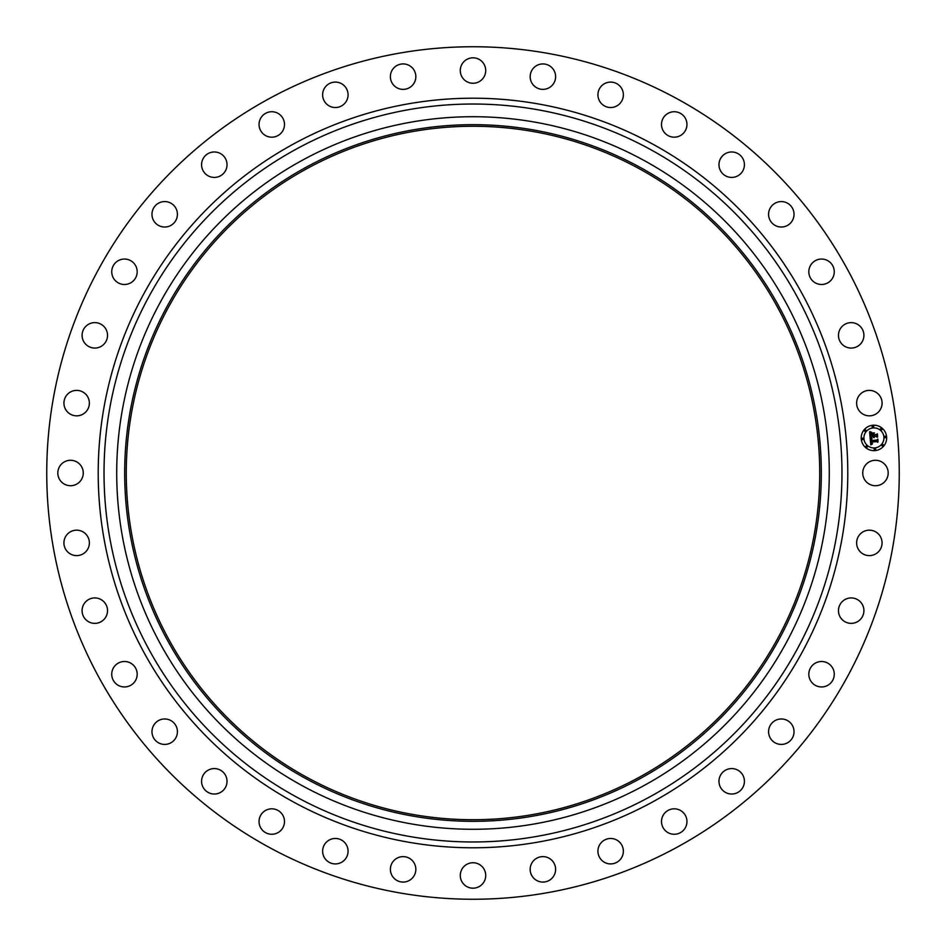 <?xml version="1.0" encoding="UTF-8"?>
<svg xmlns="http://www.w3.org/2000/svg" width="946" height="946" viewBox="0 0 946 946"><rect width="100%" height="100%" fill="white"/><g stroke="black" fill="none" stroke-linecap="round" stroke-linejoin="round"><path stroke-width="1.42" d="M864.301 466.898A12.724 12.724 0 0 1 881.566 461.837A12.724 12.724 0 0 1 886.627 479.102A12.724 12.724 0 0 1 869.362 484.163A12.724 12.724 0 0 1 864.301 466.898M268.64 847.072A426.256 426.256 0 0 1 98.928 268.64A426.256 426.256 0 0 1 677.36 98.928A426.256 426.256 0 0 1 847.072 677.36A426.256 426.256 0 0 1 268.64 847.072M306.764 777.281A346.733 346.733 0 0 1 168.719 306.764A346.733 346.733 0 0 1 639.236 168.719A346.733 346.733 0 0 1 777.281 639.236A346.733 346.733 0 0 1 306.764 777.281M639.993 167.312A348.329 348.329 0 0 1 778.688 639.993A348.329 348.329 0 0 1 306.007 778.688A348.329 348.329 0 0 1 167.312 306.007A348.329 348.329 0 0 1 639.993 167.312M643.812 160.335A356.275 356.275 0 0 1 785.665 643.812A356.275 356.275 0 0 1 302.188 785.665A356.275 356.275 0 0 1 160.335 302.188A356.275 356.275 0 0 1 643.812 160.335M86.583 411.061A12.724 12.724 0 0 1 68.703 413.047A12.724 12.724 0 0 1 66.717 395.168A12.724 12.724 0 0 1 84.596 393.169A12.724 12.724 0 0 1 86.583 411.061M842.791 601.1A12.724 12.724 0 0 1 860.742 602.247A12.724 12.724 0 0 1 859.595 620.198A12.724 12.724 0 0 1 841.644 619.062A12.724 12.724 0 0 1 842.791 601.1M103.209 344.9A12.724 12.724 0 0 1 85.258 343.753A12.724 12.724 0 0 1 86.405 325.802A12.724 12.724 0 0 1 104.356 326.938A12.724 12.724 0 0 1 103.209 344.9M814.92 663.371A12.724 12.724 0 0 1 832.409 667.616A12.724 12.724 0 0 1 828.164 685.093A12.724 12.724 0 0 1 810.675 680.848A12.724 12.724 0 0 1 814.92 663.371M131.08 282.629A12.724 12.724 0 0 1 113.591 278.384A12.724 12.724 0 0 1 117.836 260.907A12.724 12.724 0 0 1 135.325 265.152A12.724 12.724 0 0 1 131.08 282.629M776.678 719.847A12.724 12.724 0 0 1 793.162 727.072A12.724 12.724 0 0 1 785.937 743.544A12.724 12.724 0 0 1 769.453 736.331A12.724 12.724 0 0 1 776.678 719.847M169.322 226.153A12.724 12.724 0 0 1 152.838 218.928A12.724 12.724 0 0 1 160.063 202.456A12.724 12.724 0 0 1 176.547 209.669A12.724 12.724 0 0 1 169.322 226.153M729.2 768.826A12.724 12.724 0 0 1 744.171 778.806A12.724 12.724 0 0 1 734.202 793.777A12.724 12.724 0 0 1 719.22 783.808A12.724 12.724 0 0 1 729.2 768.826M216.8 177.174A12.724 12.724 0 0 1 201.829 167.194A12.724 12.724 0 0 1 211.798 152.223A12.724 12.724 0 0 1 226.78 162.192A12.724 12.724 0 0 1 216.8 177.174M673.93 808.818A12.724 12.724 0 0 1 686.95 821.246A12.724 12.724 0 0 1 674.533 834.266A12.724 12.724 0 0 1 661.514 821.849A12.724 12.724 0 0 1 673.93 808.818M272.07 137.182A12.724 12.724 0 0 1 259.05 124.754A12.724 12.724 0 0 1 271.467 111.734A12.724 12.724 0 0 1 284.486 124.151A12.724 12.724 0 0 1 272.07 137.182M612.559 838.617A12.724 12.724 0 0 1 623.225 853.103A12.724 12.724 0 0 1 608.739 863.769A12.724 12.724 0 0 1 598.073 849.283A12.724 12.724 0 0 1 612.559 838.617M333.441 107.383A12.724 12.724 0 0 1 322.775 92.897A12.724 12.724 0 0 1 337.261 82.231A12.724 12.724 0 0 1 347.927 96.717A12.724 12.724 0 0 1 333.441 107.383M546.954 857.289A12.724 12.724 0 0 1 554.947 873.418A12.724 12.724 0 0 1 538.818 881.412A12.724 12.724 0 0 1 530.836 865.283A12.724 12.724 0 0 1 546.954 857.289M399.046 88.711A12.724 12.724 0 0 1 391.053 72.582A12.724 12.724 0 0 1 407.182 64.588A12.724 12.724 0 0 1 415.164 80.717A12.724 12.724 0 0 1 399.046 88.711M479.102 864.301A12.724 12.724 0 0 1 484.163 881.566A12.724 12.724 0 0 1 466.898 886.627A12.724 12.724 0 0 1 461.837 869.362A12.724 12.724 0 0 1 479.102 864.301M466.898 81.699A12.724 12.724 0 0 1 461.837 64.434A12.724 12.724 0 0 1 479.102 59.373A12.724 12.724 0 0 1 484.163 76.638A12.724 12.724 0 0 1 466.898 81.699M411.061 859.417A12.724 12.724 0 0 1 413.047 877.297A12.724 12.724 0 0 1 395.168 879.283A12.724 12.724 0 0 1 393.169 861.404A12.724 12.724 0 0 1 411.061 859.417M534.939 86.583A12.724 12.724 0 0 1 532.953 68.703A12.724 12.724 0 0 1 550.832 66.717A12.724 12.724 0 0 1 552.831 84.596A12.724 12.724 0 0 1 534.939 86.583M344.9 842.791A12.724 12.724 0 0 1 343.753 860.742A12.724 12.724 0 0 1 325.802 859.595A12.724 12.724 0 0 1 326.938 841.644A12.724 12.724 0 0 1 344.9 842.791M601.1 103.209A12.724 12.724 0 0 1 602.247 85.258A12.724 12.724 0 0 1 620.198 86.405A12.724 12.724 0 0 1 619.062 104.356A12.724 12.724 0 0 1 601.1 103.209M282.629 814.92A12.724 12.724 0 0 1 278.384 832.409A12.724 12.724 0 0 1 260.907 828.164A12.724 12.724 0 0 1 265.152 810.675A12.724 12.724 0 0 1 282.629 814.92M663.371 131.08A12.724 12.724 0 0 1 667.616 113.591A12.724 12.724 0 0 1 685.093 117.836A12.724 12.724 0 0 1 680.848 135.325A12.724 12.724 0 0 1 663.371 131.08M226.153 776.678A12.724 12.724 0 0 1 218.928 793.162A12.724 12.724 0 0 1 202.456 785.937A12.724 12.724 0 0 1 209.669 769.453A12.724 12.724 0 0 1 226.153 776.678M719.847 169.322A12.724 12.724 0 0 1 727.072 152.838A12.724 12.724 0 0 1 743.544 160.063A12.724 12.724 0 0 1 736.331 176.547A12.724 12.724 0 0 1 719.847 169.322M177.174 729.2A12.724 12.724 0 0 1 167.194 744.171A12.724 12.724 0 0 1 152.223 734.202A12.724 12.724 0 0 1 162.192 719.22A12.724 12.724 0 0 1 177.174 729.2M768.826 216.8A12.724 12.724 0 0 1 778.806 201.829A12.724 12.724 0 0 1 793.777 211.798A12.724 12.724 0 0 1 783.808 226.78A12.724 12.724 0 0 1 768.826 216.8M137.182 673.93A12.724 12.724 0 0 1 124.754 686.95A12.724 12.724 0 0 1 111.734 674.533A12.724 12.724 0 0 1 124.151 661.514A12.724 12.724 0 0 1 137.182 673.93M808.818 272.07A12.724 12.724 0 0 1 821.246 259.05A12.724 12.724 0 0 1 834.266 271.467A12.724 12.724 0 0 1 821.849 284.486A12.724 12.724 0 0 1 808.818 272.07M107.383 612.559A12.724 12.724 0 0 1 92.897 623.225A12.724 12.724 0 0 1 82.231 608.739A12.724 12.724 0 0 1 96.717 598.073A12.724 12.724 0 0 1 107.383 612.559M838.617 333.441A12.724 12.724 0 0 1 853.103 322.775A12.724 12.724 0 0 1 863.769 337.261A12.724 12.724 0 0 1 849.283 347.927A12.724 12.724 0 0 1 838.617 333.441M88.711 546.954A12.724 12.724 0 0 1 72.582 554.947A12.724 12.724 0 0 1 64.588 538.818A12.724 12.724 0 0 1 80.717 530.836A12.724 12.724 0 0 1 88.711 546.954M857.289 399.046A12.724 12.724 0 0 1 873.418 391.053A12.724 12.724 0 0 1 881.412 407.182A12.724 12.724 0 0 1 865.283 415.164A12.724 12.724 0 0 1 857.289 399.046M81.699 479.102A12.724 12.724 0 0 1 64.434 484.163A12.724 12.724 0 0 1 59.373 466.898A12.724 12.724 0 0 1 76.638 461.837A12.724 12.724 0 0 1 81.699 479.102M859.417 534.939A12.724 12.724 0 0 1 877.297 532.953A12.724 12.724 0 0 1 879.283 550.832A12.724 12.724 0 0 1 861.404 552.831A12.724 12.724 0 0 1 859.417 534.939M875.038 450.603A12.724 12.724 0 0 1 861.262 439.027A12.724 12.724 0 0 1 872.827 425.251A12.724 12.724 0 0 1 886.603 436.815A12.724 12.724 0 0 1 875.038 450.603M873.063 427.935A10.028 10.028 0 0 1 883.919 437.052A10.028 10.028 0 0 1 874.802 447.907A10.028 10.028 0 0 1 863.946 438.802A10.028 10.028 0 0 1 873.063 427.935M870.143 438.246L871.893 438.909L870.876 440.954L876.895 440.493L877.439 439.784L877.663 442.326L876.942 441.605L871.432 442.089L872.46 443.627L871.018 442.125L871.29 443.532L872.425 443.934L870.781 444.88L870.143 438.246M870.462 437.868L872.106 438.684L870.462 437.868M871.455 439.275L871.301 440.529L876.871 440.056L877.829 439.074L878.077 441.912L877.711 439.393L876.93 440.209L871.16 440.718L871.455 439.275M870.095 437.738L869.599 431.991L871.337 432.76L870.355 433.729L870.391 435.846L872.981 435.621L870.663 435.479L871.03 433.126L870.805 435.326L872.945 435.136L871.857 433.505L874.175 433.303L873.454 435.574L876.907 434.557L877.143 437.277L876.339 436.437L873.962 436.65L874.234 437.49L873.548 436.685L873.962 437.75L873.087 436.721L870.095 437.738M869.894 431.542L871.68 432.393L869.894 431.542M872.011 433.079L874.411 432.866L872.011 433.079M873.773 433.93L873.879 435.065L876.244 434.853L877.368 433.776L877.652 436.981L877.249 434.096L873.737 435.207L873.773 433.93M862.539 438.152A0.769 0.769 0 0 1 863.367 438.849A0.769 0.769 0 0 1 862.669 439.677A0.769 0.769 0 0 1 861.83 438.979A0.769 0.769 0 0 1 862.539 438.152M872.874 425.818A0.769 0.769 0 0 1 873.714 426.528A0.769 0.769 0 0 1 873.004 427.356A0.769 0.769 0 0 1 872.177 426.658A0.769 0.769 0 0 1 872.874 425.818M865.152 429.839A0.769 0.769 0 0 1 865.992 430.548A0.769 0.769 0 0 1 865.283 431.376A0.769 0.769 0 0 1 864.455 430.678A0.769 0.769 0 0 1 865.152 429.839M885.196 436.165A0.769 0.769 0 0 1 886.035 436.863A0.769 0.769 0 0 1 885.326 437.702A0.769 0.769 0 0 1 884.498 436.993A0.769 0.769 0 0 1 885.196 436.165M881.175 428.443A0.769 0.769 0 0 1 882.015 429.141A0.769 0.769 0 0 1 881.317 429.981A0.769 0.769 0 0 1 880.478 429.271A0.769 0.769 0 0 1 881.175 428.443M874.991 450.024A0.769 0.769 0 0 1 874.151 449.326A0.769 0.769 0 0 1 874.861 448.487A0.769 0.769 0 0 1 875.689 449.184A0.769 0.769 0 0 1 874.991 450.024M866.69 447.399A0.769 0.769 0 0 1 865.85 446.701A0.769 0.769 0 0 1 866.56 445.873A0.769 0.769 0 0 1 867.387 446.571A0.769 0.769 0 0 1 866.69 447.399M882.713 446.004A0.769 0.769 0 0 1 881.873 445.306A0.769 0.769 0 0 1 882.583 444.466A0.769 0.769 0 0 1 883.41 445.164A0.769 0.769 0 0 1 882.713 446.004M649.902 149.196A368.975 368.975 0 0 1 796.804 649.902A368.975 368.975 0 0 1 296.098 796.804A368.975 368.975 0 0 1 149.196 296.098A368.975 368.975 0 0 1 649.902 149.196M652.681 144.088A374.793 374.793 0 0 1 801.912 652.681A374.793 374.793 0 0 1 293.319 801.912A374.793 374.793 0 0 1 144.088 293.319A374.793 374.793 0 0 1 652.681 144.088"/></g></svg>
